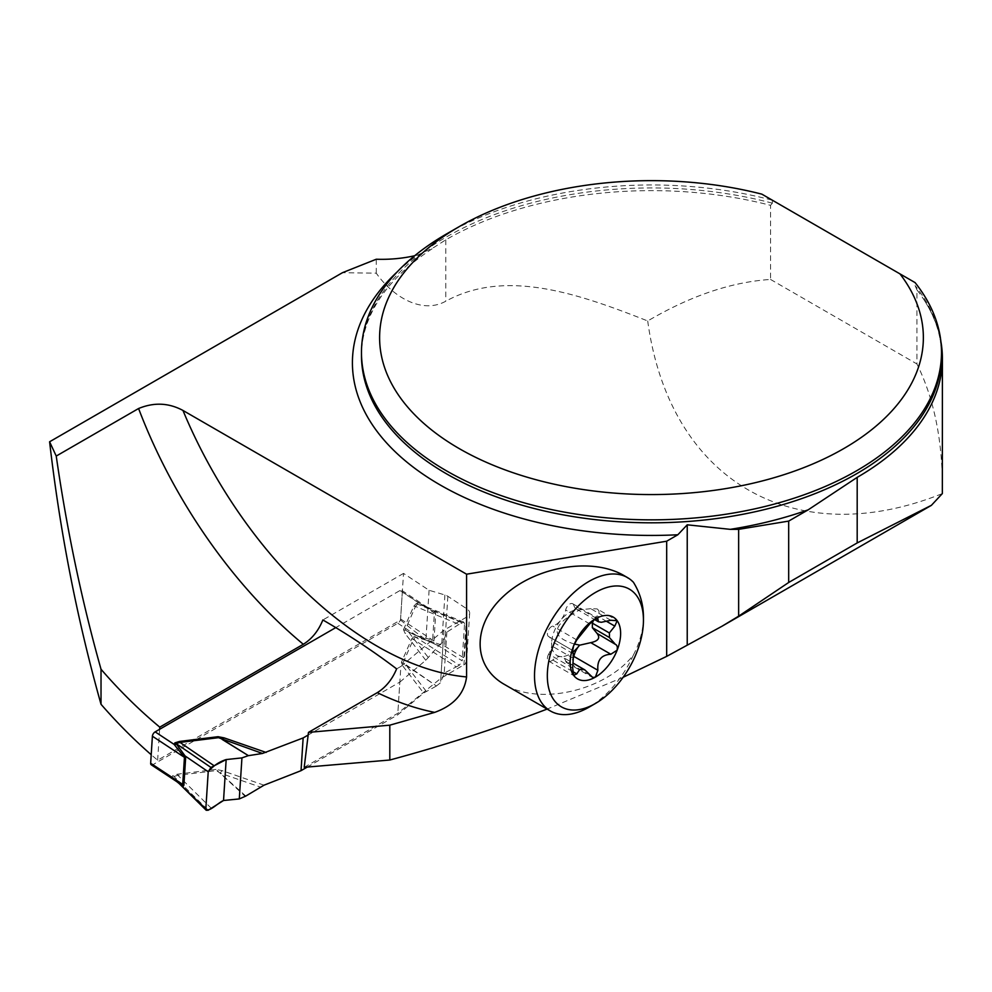 <?xml version="1.0" encoding="UTF-8"?>
<svg xmlns="http://www.w3.org/2000/svg" width="992" height="992" viewBox="0 0 992 992"><rect width="100%" height="100%" fill="white"/><g stroke="black" fill="none" stroke-linecap="round" stroke-linejoin="round"><path stroke-width="0.74" stroke-dasharray="4.96 3.72" d="M643.448 616.987C643.411 629.461 640.076 642.122 633.429 654.993C605.269 690.891 539.202 705.944 504.358 684.393M624.204 575.682L633.429 582.279M623.15 677.276L547.113 709.082M940.862 341.322A290.916 167.958 0 0 0 924.804 301.072A290.916 167.958 0 0 0 916.918 289.85L916.918 363.952C933.77 397.99 942.264 438.91 942.4 486.725M397.395 271.696A299.076 172.67 180 0 1 417.83 254.994L434.012 247.355L445.78 239.828A290.916 167.958 0 0 1 770.548 205.344L770.548 279.446C731.451 281.964 690.506 295.802 647.714 320.974C576.749 292.925 504.965 268.658 445.78 301.221C421.265 314.786 392.038 295.814 376.278 273.184L342.476 272.688M446.412 234.013A290.011 167.437 180 0 1 772.371 200.21L915.095 282.608L915.095 285.572L916.918 289.85M770.548 205.344L772.371 203.174L772.371 200.21L761.893 194.172M647.714 320.974C669.278 480.302 793.736 553.214 942.338 493.594M770.548 279.446L916.918 363.952M304.209 767.324L397.829 713.273L440.832 678.317L465.136 664.119L466.5 660.808L463.884 657.758A356.624 205.89 60 0 1 444.639 646.04L425.903 639.704A356.624 205.89 -120 0 1 400.52 619.988L157.641 760.207A356.624 205.89 60 0 1 151.206 754.714M417.83 254.994A90.632 52.328 180 0 1 414.706 255.738M396.626 668.881L400.855 666.45L397.829 713.273M157.641 760.207L159.638 729.281M440.832 678.317L443.932 630.193L467.009 616.875A9.064 5.592 3.7 0 0 469.662 613.242A9.064 5.592 3.7 0 0 467.021 608.952L447.851 596.291A9.064 5.592 3.7 0 0 444.9 594.964L429.09 590.277L403.521 573.401L400.52 619.988M403.521 573.401L322.871 619.963M376.278 273.184L376.278 259.234M429.09 590.277L425.903 639.704M400.855 666.45L443.932 630.193M633.429 654.993A77.029 44.479 -60 0 1 588.988 707.197M573.264 658.316L551.713 645.879A25.668 14.818 120 0 0 560.74 656.592A25.668 14.818 120 0 0 573.165 651.818M572.682 667.976L548.688 654.125A14.967 8.643 120 0 0 551.713 645.879A25.668 14.818 -60 0 1 551.713 641.353L573.264 653.79M574.393 644.044C549.816 636.678 551.552 625.295 579.613 609.919A25.668 14.818 120 0 0 578.782 609.807A25.668 14.818 120 0 0 560.74 620.223A25.668 14.818 120 0 0 551.713 641.353A14.967 8.643 120 0 0 548.799 636.653A14.967 8.643 120 0 0 548.688 636.604A5.977 3.447 120 0 1 548.65 636.579L572.657 650.442M548.688 654.125A5.977 3.447 120 0 0 548.65 661.106A5.977 3.447 120 0 0 552.73 660.015A14.967 8.643 120 0 1 560.74 656.592A14.967 8.643 120 0 1 562.96 657.274L573.103 663.127M589.732 674.982L565.676 661.106A14.967 8.643 120 0 0 562.96 657.274M565.676 661.106A5.977 3.447 120 0 0 566.767 662.631A5.977 3.447 120 0 0 573.252 658.192M596.44 618.351L573.835 605.306A14.967 8.643 120 0 0 576.55 609.125A14.967 8.643 120 0 0 578.782 609.807A14.967 8.643 120 0 0 579.613 609.82L579.613 609.919M593.551 620.136L597.048 615.871C599.652 613.143 599.676 610.812 597.122 608.902L616.193 619.913M610.836 620.273L590.761 608.691L597.122 608.902M573.835 605.306A5.977 3.447 120 0 0 572.744 603.768A5.977 3.447 120 0 0 565.676 610.006A14.967 8.643 120 0 1 560.74 620.223A14.967 8.643 120 0 1 552.73 626.051A5.977 3.447 120 0 0 547.981 631.073A5.977 3.447 120 0 0 548.65 636.579M590.761 608.691L579.613 609.82M151.23 764.782A3.621 1.934 123.4 0 0 153.041 764.609L397.842 623.274A3.621 1.934 123.4 0 0 400.594 618.958L402.33 591.914A3.621 1.934 123.4 0 0 401.772 590.364A3.621 1.934 123.4 0 0 399.95 590.55L335.755 627.614M401.772 590.364L427.664 607.464L434.372 613.056L432.624 640.1L416.764 635.773L414.284 636.182L411.668 638.947L401.413 662.346L402.913 666.14L406.422 665.632L436.418 685.98L403.099 662.768L413.354 639.381L415.437 637.013L432.971 642.159L462.16 660.87L464.554 623.782L434.93 611.642L426.163 606.72M436.009 686.253L423.671 693.011L397.73 714.835L399.838 682.099L308.152 735.035M306.987 767.225L397.73 714.835M264.021 785.18L221.985 770.598L215.946 769.42L245.222 796.365M399.838 682.099L425.779 660.275L438.613 645.866L408.58 632.04L428.383 657.671M425.779 660.275L405.021 633.404L403.521 629.61L438.613 645.866M403.521 629.61L413.776 606.211L416.392 603.446L418.872 603.037L427.589 607.414M215.946 769.42L177.444 774.182L172.794 775.608L171.976 777.108L176.985 781.795M211.346 808.319L177.89 775.322L216.38 770.573L220.199 773.14L260.313 787.053M245.818 796.055L220.199 773.14L221.985 770.598M464.554 623.782L463.81 622.133L459.036 624.328L415.474 606.472L405.22 629.87L408.58 632.04L405.021 633.404M426.225 691.275L406.422 665.632L401.413 662.346M436.418 685.98L440.547 682.732L444.218 673.084L456.295 666.897L413.354 639.381A14.496 11.135 23.7 0 0 411.668 638.947M459.036 624.328L446.846 632.152L443.188 641.7L439.034 645.432M443.188 641.7L440.547 682.732M178.709 783.122L173.935 776.438L177.89 775.322A14.496 3.348 83 0 0 177.444 774.182M456.295 666.897L459.42 665.198L462.16 660.87M425.717 606.558L417.545 604.128L415.474 606.472A14.496 11.135 -156.3 0 1 413.776 606.211M172.794 775.608A14.496 8.37 60 0 1 173.935 776.438L208.208 810.228M153.041 764.609L171.976 777.108A14.496 11.408 2.5 0 1 174.468 777.418M416.392 603.446A14.496 8.37 -120 0 0 417.545 604.128L462.173 622.406M399.95 590.55L418.872 603.037A14.496 0.732 -88.6 0 0 418.946 604.426M433.591 612.213A14.496 1.562 -31.7 0 0 434.93 611.642L435.699 613.837L433.95 640.882L432.971 642.159A14.496 11.036 66.4 0 1 431.805 639.952M397.842 623.274L416.764 635.773A14.496 0.732 91.4 0 1 416.826 637.496M414.284 636.182A14.496 8.37 60 0 1 415.437 637.013L459.42 665.198M446.846 632.152L444.218 673.084M445.78 239.828L445.78 301.221M772.371 203.174A290.011 167.437 0 0 0 361.472 355.372C361.472 341.868 364.473 328.476 370.5 315.208C381.945 290.172 403.136 267.592 434.099 247.479M924.804 301.072C935.94 318.866 941.507 336.958 941.495 355.372A290.011 167.437 0 0 0 915.095 285.572M467.009 616.875L463.909 665M467.021 608.952L463.884 657.758M447.851 596.291L444.639 646.04M444.9 594.964L441.7 644.701M572.57 671.46L552.73 660.015M606.831 621.513L597.048 615.871M589.732 623.894L565.676 610.006M576.786 639.939L552.73 626.051M572.682 650.454L548.688 636.604M402.913 666.14L423.671 693.011M402.33 591.914L434.372 613.056A14.496 8.953 3.7 0 0 435.699 613.837M433.95 640.882A14.496 8.953 3.7 0 1 432.624 640.1L400.594 618.958M469.662 613.242L466.538 661.676M566.767 662.631L591.443 676.879M548.65 661.106L573.971 675.726M576.55 609.125L594.456 619.467M572.744 603.768L597.432 618.016M548.799 636.653L572.731 650.479M463.81 622.133L425.94 606.62"/><path stroke-width="1.49" d="M595.386 703.502L588.988 707.197A77.029 44.479 -60 0 1 550.461 711.016L504.358 684.393C472.056 666.103 472.056 624.39 504.358 595.448C536.176 566.221 592.373 556.958 624.204 575.682L627.502 577.592A77.029 44.479 -60 0 1 633.429 582.279C640.076 592.956 643.411 604.525 643.448 616.987L643.448 620.248A67.977 39.246 -60 0 1 595.386 703.502A67.977 39.246 -60 0 1 547.324 675.75A67.977 39.246 -60 0 1 595.386 592.497A67.977 39.246 -60 0 1 643.448 620.248M547.113 709.082C497.091 728.24 444.652 745.228 389.806 760.021L389.806 725.177L308.475 732.381L377.282 692.664C385.764 687.369 392.212 679.446 396.626 668.881C373.872 651.57 349.283 635.264 322.871 619.963C318.457 630.788 311.947 638.898 303.316 644.279L159.774 727.148A353.896 204.327 60 0 1 101.023 669.253L101.023 704.295A356.624 205.89 60 0 0 151.206 754.714M101.023 704.295C77.128 619.33 59.991 531.824 49.6 441.775L56.234 456.06L138.582 408.518C153.958 402.169 168.752 402.814 182.962 410.452L466.575 574.194L666.686 541.21L666.686 656.369L623.15 677.276M466.575 574.194L466.575 676.941C464.355 693.693 453.716 705.51 434.67 712.38L389.806 725.177M942.4 358.596L942.338 493.594L931.426 505.3L857.187 542.934L788.677 582.49L788.677 521.098L808.145 509.851L857.187 477.363A290.916 167.958 0 0 0 942.4 358.596A290.916 167.958 0 0 0 940.862 341.322M899.942 273.866L915.095 282.608A290.011 167.437 180 0 1 941.495 352.408A290.011 167.437 180 0 1 651.484 519.845A290.011 167.437 180 0 1 361.472 352.408A290.011 167.437 180 0 1 446.412 234.013L459.234 226.622A271.882 156.972 0 0 0 437.199 434.223A271.882 156.972 0 0 0 791.405 472.192A271.882 156.972 0 0 0 899.942 273.866L761.893 194.172A271.882 156.972 0 0 0 459.234 226.622M666.686 541.21L677.834 534.762L687.233 524.818L730.236 529.344L738.643 529.344L738.643 616.168L788.677 582.49M666.686 656.369L722.151 626.15L738.643 616.168M389.806 760.021L304.209 767.324L308.475 732.381M49.6 441.775L342.476 272.688L376.278 259.234A90.632 52.328 180 0 0 414.706 255.738M687.233 644.502L687.233 524.818M788.677 521.098L738.643 529.344M159.638 729.281L159.774 727.148M56.234 456.06C66.923 530.137 81.852 601.202 101.023 669.253M597.804 618.239L597.891 619.194L595.386 618.872L589.732 623.894L576.786 639.939L573.624 645.829L572.682 650.454L573.264 653.79A25.668 14.818 -60 0 0 573.264 658.316L572.682 667.976L573.624 675.304A35.675 20.596 120 0 0 595.386 677.127A35.675 20.596 120 0 0 617.16 650.169A35.675 20.596 120 0 0 617.16 620.694A35.675 20.596 120 0 0 595.386 618.872A35.675 20.596 120 0 0 573.624 645.829A35.675 20.596 120 0 0 573.624 675.304L574.244 675.887M550.461 711.016A77.029 44.479 -60 0 1 534.514 675.75A77.029 44.479 -60 0 1 568.131 598.226A77.029 44.479 -60 0 1 627.502 577.592M609.348 632.958L592.348 623.15L592.348 627.676L609.348 637.484A25.668 14.818 -60 0 0 609.348 632.958L614.817 626.126L617.16 620.694L616.392 620.037M573.103 663.127L584.834 669.898L592.745 677.474L595.386 677.127L597.891 670.282C596.998 660.188 601.313 654.844 610.836 654.236L617.16 650.169L617.359 646.809L616.404 644.961L597.048 633.392C600.507 637.906 598.412 640.993 590.761 642.655L579.613 645.197A14.967 8.643 120 0 0 578.782 646.176A25.668 14.818 120 0 0 579.613 645.11L574.393 644.044M609.348 637.484L614.817 643.659M573.165 651.818A25.668 14.818 120 0 0 578.782 646.176A14.967 8.643 120 0 0 573.835 656.394A5.977 3.447 120 0 1 573.252 658.192M584.834 669.898L581.362 669.054L579.378 669.922L576.786 673.903L572.57 671.46M597.048 633.392L592.348 627.676M573.624 675.304L576.786 673.903M617.16 620.694L610.836 620.273L601.35 622.282L598.436 621.761L597.891 619.194L596.44 618.351M592.348 623.15L593.551 620.136M335.755 627.614L155.149 731.873A3.621 1.934 123.4 0 0 152.396 736.2L150.66 763.245A3.621 1.934 123.4 0 0 151.23 764.782L177.134 781.882M214.086 765.737L180.011 742.425L176.055 743.554L185.045 755.916L208.221 771.776L210.961 767.448L226.164 759.562L241.936 757.9L239.295 798.932L245.818 796.055L264.021 785.18L301.035 770.672L306.987 767.225M218.054 736.696L224.093 737.862L222.357 739.548L248.422 755.668L262.471 753.461L218.5 737.676L180.011 742.425A14.496 3.348 -97 0 1 179.552 741.446L218.054 736.696L248.422 755.668M308.152 735.035L303.143 737.936L262.471 753.461M177.06 781.832L182.702 784.399L184.45 757.355L174.084 744.372A14.496 11.408 -177.5 0 0 176.601 744.335M241.936 757.9L247.839 755.817M301.035 770.672L303.143 737.936M239.295 798.932L223.535 800.494L208.208 810.228L206.237 810.278L205.828 808.864L178.858 783.283M205.828 808.864L208.221 771.776M181.92 784.213A14.496 12.487 -111.8 0 1 183.074 786.433L183.88 785.267L185.616 758.223L185.045 755.916L183.706 756.474M155.149 731.873L174.084 744.372L174.902 742.872A14.496 8.37 -120 0 0 176.055 743.554L210.961 767.448M226.164 759.562L223.535 800.494C217.98 802.726 208.704 813.056 205.828 808.864L208.221 771.776C213.193 765.849 219.17 761.782 226.164 759.562L223.535 800.494M857.187 542.934L857.187 477.363M361.472 352.408L361.472 355.372A290.011 167.437 0 0 0 651.484 522.809A290.011 167.437 0 0 0 941.495 355.372L941.495 352.408M808.145 509.851A299.076 172.67 180 0 1 730.236 529.344M677.834 534.762A299.076 172.67 180 0 1 396.788 453.27A299.076 172.67 180 0 1 397.395 271.696M434.67 712.38A353.896 204.327 60 0 1 377.282 692.664M303.316 644.279A353.896 204.327 60 0 1 138.582 408.518M182.962 410.452A324.905 187.587 -120 0 0 466.575 676.941M597.891 670.282L573.835 656.394M610.836 654.236L590.761 642.655M614.817 626.126L606.831 621.513M174.902 742.872L179.552 741.446M224.093 737.862L266.129 752.444M185.616 758.223A14.496 8.953 -176.3 0 0 184.45 757.355L152.396 736.2M150.66 763.245L182.702 784.399A14.496 8.953 -176.3 0 1 183.88 785.267M931.438 505.325L721.754 626.374M594.456 619.467L598.436 621.761M206.237 810.278L178.634 783.06M179.056 783.482L176.874 781.721"/></g></svg>
